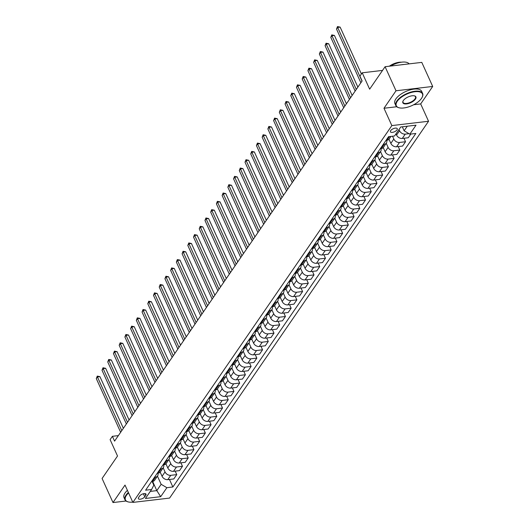 <?xml version="1.0" encoding="UTF-8"?>
<svg xmlns="http://www.w3.org/2000/svg" width="529" height="529" viewBox="0 0 529 529"><rect width="100%" height="100%" fill="white"/><g stroke="black" fill="none" stroke-linecap="round" stroke-linejoin="round"><path stroke-width="0.79" d="M390.673 130.617A3.763 1.653 155.6 0 0 390.415 131.8A3.763 1.653 155.6 0 0 393.437 132.151A3.763 1.653 155.6 0 0 397.021 129.87A3.763 1.653 155.6 0 0 397.272 128.686A3.763 1.653 155.6 0 0 394.257 128.335A3.763 1.653 155.6 0 0 390.673 130.617M432.702 86.452L421.785 62.382L385.086 66.707L396.003 90.776L383.988 108.253L391.85 125.585L428.55 121.26L420.687 103.929L432.702 86.452L396.003 90.776M391.85 125.585L132.878 502.405L169.578 498.08L428.55 121.26M132.878 502.405L125.016 485.073L113.001 502.55L126.047 501.016M113.001 502.55L102.084 478.481L117.524 456.011L110.105 439.639L112.393 436.313L114.575 441.126L362.114 80.95L359.925 76.136L362.213 72.804L369.639 89.176L385.086 66.707M144.761 496.784L145.766 495.316A3.65 1.6 155.6 0 0 146.017 494.172A3.65 1.6 155.6 0 0 143.095 493.828A3.65 1.6 155.6 0 0 139.616 496.043L138.611 497.505A3.65 1.6 155.6 0 0 138.367 498.649A3.65 1.6 155.6 0 0 141.289 498.992A3.65 1.6 155.6 0 0 144.761 496.784L143.385 493.749M150.282 491.401L156.809 490.634L161.153 484.306L166.873 487.692L172.871 486.984L415.834 133.467L409.83 134.174L404.116 130.789L407.264 126.213M166.873 487.692L160.69 496.678L145.415 498.477L151.598 489.49L153.813 485.172L152.147 481.496M409.83 134.174L416.012 125.181L400.737 126.986L394.555 135.973L388.557 136.68L145.594 490.198L151.598 489.49M382.533 70.41L362.213 72.804M118.364 435.612L112.393 436.313M152.636 481.436L156.809 490.634L160.69 496.678M157.457 476.16L161.153 484.306M160.201 472.152L162.066 476.272A4.708 3.419 34.5 0 0 167.779 479.651L173.783 478.95L176.759 474.619L175.178 471.134M163.177 467.841L165.041 471.941A4.708 3.419 34.5 0 0 170.755 475.326L176.759 474.619M165.921 463.827L167.786 467.947A4.708 3.419 34.5 0 0 173.499 471.332L179.503 470.625L182.479 466.3L180.898 462.815M168.896 459.516L170.761 463.622A4.708 3.419 34.5 0 0 176.474 467.001L182.479 466.3M171.641 455.509L173.505 459.628A4.708 3.419 34.5 0 0 179.219 463.007L185.223 462.3L188.198 457.975L186.611 454.49M174.616 451.197L176.481 455.297A4.708 3.419 34.5 0 0 182.194 458.683L188.198 457.975M177.354 447.184L179.225 451.303A4.708 3.419 34.5 0 0 184.938 454.689L190.943 453.981L193.912 449.657L192.331 446.165M180.336 442.872L182.201 446.979A4.708 3.419 34.5 0 0 187.914 450.358L193.912 449.657M183.074 438.865L184.945 442.985A4.708 3.419 34.5 0 0 190.658 446.364L196.662 445.656L199.631 441.331L198.051 437.847M186.056 434.554L187.921 438.653A4.708 3.419 34.5 0 0 193.634 442.039L199.631 441.331M188.793 430.54L190.665 434.659A4.708 3.419 34.5 0 0 196.378 438.045L202.382 437.338L205.351 433.006L203.771 429.522M191.776 426.229L193.64 430.335A4.708 3.419 34.5 0 0 199.354 433.714L205.351 433.006M194.513 422.221L196.385 426.341A4.708 3.419 34.5 0 0 202.098 429.72L208.102 429.012L211.071 424.688L209.491 421.203M197.496 417.903L199.36 422.01A4.708 3.419 34.5 0 0 205.073 425.395L211.071 424.688M200.233 413.896L202.104 418.016A4.708 3.419 34.5 0 0 207.818 421.401L213.815 420.694L216.791 416.363L215.21 412.878M203.215 409.585L205.08 413.691A4.708 3.419 34.5 0 0 210.793 417.07L216.791 416.363M205.953 405.578L207.824 409.691A4.708 3.419 34.5 0 0 213.537 413.076L219.535 412.369L222.511 408.044L220.93 404.559M208.935 401.26L210.793 405.366A4.708 3.419 34.5 0 0 216.513 408.752L222.511 408.044M211.673 397.253L213.544 401.372A4.708 3.419 34.5 0 0 219.257 404.758L225.255 404.05L228.23 399.719L226.65 396.234M214.655 392.941L216.513 397.041A4.708 3.419 34.5 0 0 222.233 400.427L228.23 399.719M217.393 388.934L219.264 393.047A4.708 3.419 34.5 0 0 224.977 396.433L230.975 395.725L233.95 391.4L232.37 387.916M220.375 384.616L222.233 388.722A4.708 3.419 34.5 0 0 227.953 392.108L233.95 391.4M223.112 380.609L224.984 384.728A4.708 3.419 34.5 0 0 230.697 388.114L236.694 387.407L239.67 383.075L238.09 379.591M226.095 376.298L227.953 380.397A4.708 3.419 34.5 0 0 233.673 383.783L239.67 383.075M228.832 372.29L230.697 376.403A4.708 3.419 34.5 0 0 236.417 379.789L242.414 379.081L245.39 374.757L243.809 371.272M231.814 367.972L233.673 372.079A4.708 3.419 34.5 0 0 239.386 375.464L245.39 374.757M234.552 363.965L236.417 368.085A4.708 3.419 34.5 0 0 242.137 371.47L248.134 370.763L251.11 366.432L249.529 362.947M237.534 359.654L239.392 363.754A4.708 3.419 34.5 0 0 245.106 367.139L251.11 366.432M240.272 355.64L242.137 359.76A4.708 3.419 34.5 0 0 247.856 363.145L253.854 362.438L256.829 358.113L255.249 354.628M243.254 351.329L245.112 355.435A4.708 3.419 34.5 0 0 250.825 358.821L256.829 358.113M245.992 347.322L247.856 351.441A4.708 3.419 34.5 0 0 253.576 354.82L259.574 354.119L262.549 349.788L260.969 346.303M248.974 343.01L250.832 347.11A4.708 3.419 34.5 0 0 256.545 350.496L262.549 349.788M251.711 338.996L253.576 343.116A4.708 3.419 34.5 0 0 259.289 346.502L265.293 345.794L268.269 341.469L266.689 337.985M254.694 334.685L256.552 338.791A4.708 3.419 34.5 0 0 262.265 342.177L268.269 341.469M257.431 330.678L259.296 334.797A4.708 3.419 34.5 0 0 265.009 338.176L271.013 337.476L273.989 333.144L272.409 329.66M260.407 326.367L262.272 330.466A4.708 3.419 34.5 0 0 267.985 333.852L273.989 333.144M263.151 322.353L265.016 326.472A4.708 3.419 34.5 0 0 270.729 329.858L276.733 329.15L279.709 324.826L278.128 321.341M266.127 318.041L267.991 322.148A4.708 3.419 34.5 0 0 273.705 325.527L279.709 324.826M268.871 314.034L270.736 318.154A4.708 3.419 34.5 0 0 276.449 321.533L282.453 320.825L285.429 316.501L283.848 313.016M271.846 309.723L273.711 313.823A4.708 3.419 34.5 0 0 279.424 317.208L285.429 316.501M274.591 305.709L276.455 309.829A4.708 3.419 34.5 0 0 282.169 313.214L288.173 312.507L291.148 308.176L289.561 304.691M277.566 301.398L279.431 305.504A4.708 3.419 34.5 0 0 285.144 308.883L291.148 308.176M280.304 297.391L282.175 301.51A4.708 3.419 34.5 0 0 287.888 304.889L293.893 304.182L296.862 299.857L295.281 296.372M283.286 293.073L285.151 297.179A4.708 3.419 34.5 0 0 290.864 300.565L296.862 299.857M286.024 289.065L287.895 293.185A4.708 3.419 34.5 0 0 293.608 296.571L299.612 295.863L302.581 291.532L301.001 288.047M289.006 284.754L290.871 288.86A4.708 3.419 34.5 0 0 296.584 292.239L302.581 291.532M291.743 280.747L293.615 284.86A4.708 3.419 34.5 0 0 299.328 288.245L305.332 287.538L308.301 283.213L306.721 279.729M294.726 276.429L296.59 280.535A4.708 3.419 34.5 0 0 302.304 283.921L308.301 283.213M297.463 272.422L299.335 276.541A4.708 3.419 34.5 0 0 305.048 279.927L311.052 279.219L314.021 274.888L312.441 271.403M300.446 268.11L302.31 272.217A4.708 3.419 34.5 0 0 308.023 275.596L314.021 274.888M303.183 264.103L305.054 268.216A4.708 3.419 34.5 0 0 310.768 271.602L316.765 270.894L319.741 266.57L318.16 263.085M306.165 259.785L308.03 263.892A4.708 3.419 34.5 0 0 313.743 267.277L319.741 266.57M308.903 255.778L310.774 259.898A4.708 3.419 34.5 0 0 316.487 263.283L322.485 262.576L325.461 258.245L323.88 254.76M311.885 251.467L313.743 255.567A4.708 3.419 34.5 0 0 319.463 258.952L325.461 258.245M314.623 247.46L316.494 251.573A4.708 3.419 34.5 0 0 322.207 254.958L328.205 254.251L331.18 249.926L329.6 246.441M317.605 243.142L319.463 247.248A4.708 3.419 34.5 0 0 325.183 250.634L331.18 249.926M320.343 239.134L322.214 243.254A4.708 3.419 34.5 0 0 327.927 246.64L333.925 245.932L336.9 241.601L335.32 238.116M323.325 234.823L325.183 238.923A4.708 3.419 34.5 0 0 330.903 242.308L336.9 241.601M326.062 230.809L327.934 234.929A4.708 3.419 34.5 0 0 333.647 238.314L339.644 237.607L342.62 233.282L341.04 229.798M329.045 226.498L330.903 230.604A4.708 3.419 34.5 0 0 336.623 233.99L342.62 233.282M331.782 222.491L333.647 226.61A4.708 3.419 34.5 0 0 339.367 229.996L345.364 229.288L348.34 224.957L346.76 221.472M334.764 218.179L336.623 222.279A4.708 3.419 34.5 0 0 342.336 225.665L348.34 224.957M337.502 214.166L339.367 218.285A4.708 3.419 34.5 0 0 345.087 221.671L351.084 220.963L354.06 216.639L352.479 213.154M340.484 209.854L342.342 213.961A4.708 3.419 34.5 0 0 348.056 217.346L354.06 216.639M343.222 205.847L345.087 209.967A4.708 3.419 34.5 0 0 350.806 213.346L356.804 212.645L359.78 208.314L358.199 204.829M346.204 201.536L348.062 205.636A4.708 3.419 34.5 0 0 353.775 209.021L359.78 208.314M348.942 197.522L350.806 201.642A4.708 3.419 34.5 0 0 356.526 205.027L362.524 204.32L365.499 199.995L363.919 196.51M351.924 193.211L353.782 197.317A4.708 3.419 34.5 0 0 359.495 200.696L365.499 199.995M354.661 189.203L356.526 193.323A4.708 3.419 34.5 0 0 362.239 196.702L368.244 195.994L371.219 191.67L369.639 188.185M357.644 184.892L359.502 188.992A4.708 3.419 34.5 0 0 365.215 192.377L371.219 191.67M360.381 180.878L362.246 184.998A4.708 3.419 34.5 0 0 367.959 188.384L373.963 187.676L376.939 183.351L375.359 179.867M363.357 176.567L365.222 180.673A4.708 3.419 34.5 0 0 370.935 184.052L376.939 183.351M366.101 172.56L367.966 176.679A4.708 3.419 34.5 0 0 373.679 180.058L379.683 179.351L382.659 175.026L381.078 171.541M369.077 168.248L370.941 172.348A4.708 3.419 34.5 0 0 376.655 175.734L382.659 175.026M371.821 164.235L373.686 168.354A4.708 3.419 34.5 0 0 379.399 171.74L385.403 171.032L388.379 166.701L386.798 163.216M374.796 159.923L376.661 164.03A4.708 3.419 34.5 0 0 382.374 167.409L388.379 166.701M377.541 155.916L379.405 160.036A4.708 3.419 34.5 0 0 385.119 163.415L391.123 162.707L394.098 158.383L392.511 154.898M380.516 151.598L382.381 155.705A4.708 3.419 34.5 0 0 388.094 159.09L394.098 158.383M383.254 147.591L385.125 151.711A4.708 3.419 34.5 0 0 390.838 155.096L396.843 154.389L399.812 150.057L398.231 146.573M386.236 143.28L388.101 147.386A4.708 3.419 34.5 0 0 393.814 150.765L399.812 150.057M388.974 139.272L390.845 143.385A4.708 3.419 34.5 0 0 396.558 146.771L402.562 146.064L405.531 141.739L403.951 138.254M392.525 136.211L393.821 139.061A4.708 3.419 34.5 0 0 399.534 142.446L405.531 141.739M396.016 133.85L396.565 135.067A4.708 3.419 34.5 0 0 402.278 138.453L408.282 137.745L410.815 134.055M398.985 129.526L399.54 130.742A4.708 3.419 34.5 0 0 405.254 134.121L409.003 133.678M402.311 126.801L404.116 130.789M151.525 481.569L152.504 481.456A4.708 3.419 34.5 0 0 154.64 480.266L157.609 475.941A4.708 3.419 34.5 0 0 157.847 473.177M172.871 486.984L169.459 479.459M154.501 477.244L155.48 477.125A4.708 3.419 34.5 0 0 157.609 475.941M157.245 473.25L158.224 473.131A4.708 3.419 34.5 0 0 160.36 471.947L163.329 467.616A4.708 3.419 34.5 0 0 163.567 464.852M160.221 468.919L161.2 468.806A4.708 3.419 34.5 0 0 163.329 467.616M162.965 464.925L163.944 464.812A4.708 3.419 34.5 0 0 166.08 463.622L169.049 459.298A4.708 3.419 34.5 0 0 169.287 456.534M165.941 460.6L166.919 460.481A4.708 3.419 34.5 0 0 169.049 459.298M168.685 456.6L169.664 456.487A4.708 3.419 34.5 0 0 171.793 455.304L174.768 450.973A4.708 3.419 34.5 0 0 175.006 448.208M171.661 452.275L172.639 452.163A4.708 3.419 34.5 0 0 174.768 450.973M174.405 448.281L175.383 448.162A4.708 3.419 34.5 0 0 177.513 446.979L180.488 442.654A4.708 3.419 34.5 0 0 180.726 439.89M177.38 443.957L178.359 443.838A4.708 3.419 34.5 0 0 180.488 442.654M180.124 439.956L181.103 439.844A4.708 3.419 34.5 0 0 183.232 438.66L186.208 434.329A4.708 3.419 34.5 0 0 186.446 431.565M183.1 435.631L184.079 435.512A4.708 3.419 34.5 0 0 186.208 434.329M185.844 431.638L186.823 431.519A4.708 3.419 34.5 0 0 188.952 430.335L191.928 426.01A4.708 3.419 34.5 0 0 192.166 423.246M188.813 427.306L189.799 427.194A4.708 3.419 34.5 0 0 191.928 426.01M191.564 423.312L192.543 423.2A4.708 3.419 34.5 0 0 194.672 422.016L197.648 417.685A4.708 3.419 34.5 0 0 197.886 414.921M194.533 418.988L195.518 418.869A4.708 3.419 34.5 0 0 197.648 417.685M197.284 414.994L198.263 414.875A4.708 3.419 34.5 0 0 200.392 413.691L203.367 409.367A4.708 3.419 34.5 0 0 203.605 406.603M200.253 410.663L201.238 410.55A4.708 3.419 34.5 0 0 203.367 409.367M203.004 406.669L203.982 406.556A4.708 3.419 34.5 0 0 206.112 405.366L209.087 401.042A4.708 3.419 34.5 0 0 209.325 398.277M205.973 402.344L206.958 402.225A4.708 3.419 34.5 0 0 209.087 401.042M208.717 398.35L209.702 398.231A4.708 3.419 34.5 0 0 211.831 397.048L214.807 392.716A4.708 3.419 34.5 0 0 215.045 389.952M211.693 394.019L212.678 393.907A4.708 3.419 34.5 0 0 214.807 392.716M214.437 390.025L215.422 389.913A4.708 3.419 34.5 0 0 217.551 388.722L220.527 384.398A4.708 3.419 34.5 0 0 220.765 381.634M217.412 385.701L218.398 385.581A4.708 3.419 34.5 0 0 220.527 384.398M220.157 381.707L221.142 381.588A4.708 3.419 34.5 0 0 223.271 380.404L226.247 376.073A4.708 3.419 34.5 0 0 226.485 373.309M223.132 377.375L224.111 377.263A4.708 3.419 34.5 0 0 226.247 376.073M225.876 373.381L226.862 373.269A4.708 3.419 34.5 0 0 228.991 372.079L231.966 367.754A4.708 3.419 34.5 0 0 232.205 364.99M228.852 369.057L229.831 368.938A4.708 3.419 34.5 0 0 231.966 367.754M231.596 365.063L232.581 364.944A4.708 3.419 34.5 0 0 234.711 363.76L237.686 359.429A4.708 3.419 34.5 0 0 237.924 356.665M234.572 360.732L235.55 360.619A4.708 3.419 34.5 0 0 237.686 359.429M237.316 356.738L238.301 356.625A4.708 3.419 34.5 0 0 240.431 355.435L243.406 351.111A4.708 3.419 34.5 0 0 243.644 348.346M240.292 352.413L241.27 352.294A4.708 3.419 34.5 0 0 243.406 351.111M243.036 348.419L244.014 348.3A4.708 3.419 34.5 0 0 246.15 347.117L249.126 342.785A4.708 3.419 34.5 0 0 249.357 340.021M246.011 344.088L246.99 343.976A4.708 3.419 34.5 0 0 249.126 342.785M248.756 340.094L249.734 339.982A4.708 3.419 34.5 0 0 251.87 338.791L254.839 334.467A4.708 3.419 34.5 0 0 255.077 331.703M251.731 335.77L252.71 335.651A4.708 3.419 34.5 0 0 254.839 334.467M254.475 331.776L255.454 331.657A4.708 3.419 34.5 0 0 257.59 330.473L260.559 326.142A4.708 3.419 34.5 0 0 260.797 323.378M257.451 327.444L258.43 327.332A4.708 3.419 34.5 0 0 260.559 326.142M260.195 323.45L261.174 323.338A4.708 3.419 34.5 0 0 263.31 322.148L266.279 317.823A4.708 3.419 34.5 0 0 266.517 315.059M263.171 319.126L264.15 319.007A4.708 3.419 34.5 0 0 266.279 317.823M265.915 315.125L266.894 315.013A4.708 3.419 34.5 0 0 269.03 313.829L271.999 309.498A4.708 3.419 34.5 0 0 272.237 306.734M268.891 310.801L269.869 310.688A4.708 3.419 34.5 0 0 271.999 309.498M271.635 306.807L272.614 306.688A4.708 3.419 34.5 0 0 274.743 305.504L277.718 301.18A4.708 3.419 34.5 0 0 277.956 298.416M274.611 302.476L275.589 302.363A4.708 3.419 34.5 0 0 277.718 301.18M277.355 298.482L278.333 298.369A4.708 3.419 34.5 0 0 280.463 297.186L283.438 292.854A4.708 3.419 34.5 0 0 283.676 290.09M280.33 294.157L281.309 294.038A4.708 3.419 34.5 0 0 283.438 292.854M283.075 290.163L284.053 290.044A4.708 3.419 34.5 0 0 286.182 288.86L289.158 284.536A4.708 3.419 34.5 0 0 289.396 281.772M286.05 285.832L287.029 285.72A4.708 3.419 34.5 0 0 289.158 284.536M288.794 281.838L289.773 281.726A4.708 3.419 34.5 0 0 291.902 280.535L294.878 276.211A4.708 3.419 34.5 0 0 295.116 273.447M291.763 277.513L292.749 277.394A4.708 3.419 34.5 0 0 294.878 276.211M294.514 273.519L295.493 273.4A4.708 3.419 34.5 0 0 297.622 272.217L300.598 267.892A4.708 3.419 34.5 0 0 300.836 265.122M297.483 269.188L298.468 269.076A4.708 3.419 34.5 0 0 300.598 267.892M300.234 265.194L301.213 265.082A4.708 3.419 34.5 0 0 303.342 263.892L306.317 259.567A4.708 3.419 34.5 0 0 306.555 256.803M303.203 260.87L304.188 260.751A4.708 3.419 34.5 0 0 306.317 259.567M305.954 256.876L306.932 256.757A4.708 3.419 34.5 0 0 309.062 255.573L312.037 251.242A4.708 3.419 34.5 0 0 312.275 248.478M308.923 252.545L309.908 252.432A4.708 3.419 34.5 0 0 312.037 251.242M311.667 248.551L312.652 248.438A4.708 3.419 34.5 0 0 314.781 247.248L317.757 242.923A4.708 3.419 34.5 0 0 317.995 240.159M314.643 244.226L315.628 244.107A4.708 3.419 34.5 0 0 317.757 242.923M317.387 240.232L318.372 240.113A4.708 3.419 34.5 0 0 320.501 238.929L323.477 234.598A4.708 3.419 34.5 0 0 323.715 231.834M320.362 235.901L321.348 235.789A4.708 3.419 34.5 0 0 323.477 234.598M323.107 231.907L324.092 231.795A4.708 3.419 34.5 0 0 326.221 230.604L329.197 226.28A4.708 3.419 34.5 0 0 329.435 223.516M326.082 227.582L327.061 227.463A4.708 3.419 34.5 0 0 329.197 226.28M328.826 223.588L329.812 223.469A4.708 3.419 34.5 0 0 331.941 222.286L334.917 217.955A4.708 3.419 34.5 0 0 335.155 215.191M331.802 219.257L332.781 219.145A4.708 3.419 34.5 0 0 334.917 217.955M334.546 215.263L335.531 215.151A4.708 3.419 34.5 0 0 337.661 213.961L340.636 209.636A4.708 3.419 34.5 0 0 340.874 206.872M337.522 210.939L338.5 210.82A4.708 3.419 34.5 0 0 340.636 209.636M340.266 206.945L341.251 206.826A4.708 3.419 34.5 0 0 343.381 205.642L346.356 201.311A4.708 3.419 34.5 0 0 346.594 198.547M343.242 202.614L344.22 202.501A4.708 3.419 34.5 0 0 346.356 201.311M345.986 198.62L346.964 198.507A4.708 3.419 34.5 0 0 349.1 197.317L352.076 192.992A4.708 3.419 34.5 0 0 352.307 190.228M348.961 194.295L349.94 194.176A4.708 3.419 34.5 0 0 352.076 192.992M351.706 190.295L352.684 190.182A4.708 3.419 34.5 0 0 354.82 188.998L357.789 184.667A4.708 3.419 34.5 0 0 358.027 181.903M354.681 185.97L355.66 185.858A4.708 3.419 34.5 0 0 357.789 184.667M357.425 181.976L358.404 181.857A4.708 3.419 34.5 0 0 360.54 180.673L363.509 176.349A4.708 3.419 34.5 0 0 363.747 173.585M360.401 177.651L361.38 177.532A4.708 3.419 34.5 0 0 363.509 176.349M363.145 173.651L364.124 173.538A4.708 3.419 34.5 0 0 366.26 172.355L369.229 168.024A4.708 3.419 34.5 0 0 369.467 165.26M366.121 169.326L367.1 169.214A4.708 3.419 34.5 0 0 369.229 168.024M368.865 165.332L369.844 165.213A4.708 3.419 34.5 0 0 371.98 164.03L374.949 159.705A4.708 3.419 34.5 0 0 375.187 156.941M371.841 161.001L372.819 160.889A4.708 3.419 34.5 0 0 374.949 159.705M374.585 157.007L375.564 156.895A4.708 3.419 34.5 0 0 377.693 155.711L380.668 151.38A4.708 3.419 34.5 0 0 380.906 148.616M377.561 152.683L378.539 152.564A4.708 3.419 34.5 0 0 380.668 151.38M380.305 148.689L381.283 148.57A4.708 3.419 34.5 0 0 383.413 147.386L386.388 143.061A4.708 3.419 34.5 0 0 386.626 140.297M383.28 144.357L384.259 144.245A4.708 3.419 34.5 0 0 386.388 143.061M386.025 140.364L387.003 140.251A4.708 3.419 34.5 0 0 389.132 139.061L390.971 136.396M383.988 108.253L396.743 106.752M413.652 104.755L420.687 103.929M123.369 428.331L99.921 376.641L97.442 376.932L121.796 430.619M96.298 378.599L97.276 376.093L97.442 376.932L96.298 378.599L120.652 432.286M97.276 376.093L99.921 376.641M129.089 420.006L105.641 368.316L103.162 368.607L127.515 422.294M102.018 370.274L102.996 367.767L103.162 368.607L102.018 370.274L126.371 423.96M102.996 367.767L105.641 368.316M134.809 411.688L111.361 359.998L108.881 360.289L133.235 413.976M107.737 361.955L108.716 359.449L108.881 360.289L107.737 361.955L132.091 415.635M108.716 359.449L111.361 359.998M140.529 403.363L117.081 351.673L114.601 351.964L138.955 405.65M113.457 353.63L114.436 351.124L114.601 351.964L113.457 353.63L137.811 407.317M114.436 351.124L117.081 351.673M146.249 395.037L122.801 343.354L120.321 343.645L144.675 397.332M119.177 345.311L120.156 342.805L120.321 343.645L119.177 345.311L143.531 398.992M120.156 342.805L122.801 343.354M128.587 492.949A14.349 6.295 155.6 0 0 126.405 495.402A14.349 6.295 155.6 0 0 128.368 501.948A14.349 6.295 155.6 0 0 132.746 502.114M128.183 501.895A14.706 6.447 -24.4 0 1 127.985 501.856A14.706 6.447 -24.4 0 1 124.983 499.76A14.706 6.447 -24.4 0 1 125.981 495.144A14.706 6.447 -24.4 0 1 128.375 492.479M124.983 499.76L124.024 497.644A14.706 6.447 -24.4 0 1 125.016 493.028A14.706 6.447 -24.4 0 1 127.416 490.363M397.279 101.27A14.349 6.295 155.6 0 0 399.243 107.817A14.349 6.295 155.6 0 0 421.481 98.414A14.349 6.295 155.6 0 0 422.056 97.462A14.349 6.295 155.6 0 0 414.233 91.821A14.349 6.295 155.6 0 0 397.279 101.27M399.051 107.764A14.706 6.447 -24.4 0 1 398.859 107.724A14.706 6.447 -24.4 0 1 395.857 105.628A14.706 6.447 -24.4 0 1 396.849 101.013A14.706 6.447 -24.4 0 1 410.854 92.092A14.706 6.447 -24.4 0 1 422.645 93.481A14.706 6.447 -24.4 0 1 422.241 97.118A14.706 6.447 -24.4 0 1 422.142 97.29M403.329 100.556A7.175 3.148 -24.4 0 1 414.452 95.855A7.175 3.148 -24.4 0 1 415.43 99.128A7.175 3.148 -24.4 0 1 406.953 103.856A7.175 3.148 -24.4 0 1 403.045 101.032A7.175 3.148 -24.4 0 1 403.329 100.556M403.138 100.854A6.824 2.989 155.6 0 0 403.038 102.375A6.824 2.989 155.6 0 0 408.507 103.016A6.824 2.989 155.6 0 0 415.001 98.877A6.824 2.989 155.6 0 0 415.463 96.734A6.824 2.989 155.6 0 0 414.253 95.815M395.857 105.628L394.899 103.512A14.706 6.447 -24.4 0 1 395.89 98.897A14.706 6.447 -24.4 0 1 409.896 89.97A14.706 6.447 -24.4 0 1 421.679 91.358L422.645 93.481M389.344 66.204A10.587 4.642 -24.4 0 1 401.385 62.204M401.445 64.776A14.706 6.447 -24.4 0 1 404.222 64.452M390.554 66.059A14.706 6.447 -24.4 0 1 409.135 63.87M151.968 386.719L128.521 335.029L126.041 335.32L150.395 389.007M124.897 336.986L125.876 334.48L126.041 335.32L124.897 336.986L149.251 390.673M125.876 334.48L128.521 335.029M157.688 378.394L134.24 326.71L131.761 327.001L156.115 380.688M130.617 328.668L131.595 326.162L131.761 327.001L130.617 328.668L154.971 382.348M131.595 326.162L134.24 326.71M163.408 370.075L139.96 318.385L137.48 318.676L161.834 372.363M136.337 320.343L137.309 317.836L137.48 318.676L136.337 320.343L160.69 374.029M137.309 317.836L139.96 318.385M169.128 361.75L145.68 310.067L143.2 310.358L167.554 364.045M142.056 312.017L143.028 309.518L143.2 310.358L142.056 312.017L166.41 365.704M143.028 309.518L145.68 310.067M174.841 353.432L151.4 301.742L148.92 302.033L173.274 355.719M147.776 303.699L148.748 301.193L148.92 302.033L147.776 303.699L172.13 357.386M148.748 301.193L151.4 301.742M180.561 345.106L157.12 293.423L154.64 293.714L178.987 347.401M153.496 295.374L154.468 292.874L154.64 293.714L153.496 295.374L177.843 349.061M154.468 292.874L157.12 293.423M186.281 336.788L162.839 285.098L160.36 285.389L184.707 339.076M159.216 287.055L160.188 284.549L160.36 285.389L159.216 287.055L183.563 340.742M160.188 284.549L162.839 285.098M192.001 328.463L168.553 276.773L166.073 277.07L190.427 330.751M164.929 278.73L165.908 276.231L166.073 277.07L164.929 278.73L189.283 332.417M165.908 276.231L168.553 276.773M197.72 320.144L174.272 268.454L171.793 268.745L196.147 322.432M170.649 270.412L171.627 267.905L171.793 268.745L170.649 270.412L195.003 324.098M171.627 267.905L174.272 268.454M203.44 311.819L179.992 260.129L177.513 260.427L201.866 314.107M176.369 262.086L177.347 259.587L177.513 260.427L176.369 262.086L200.722 315.773M177.347 259.587L179.992 260.129M209.16 303.501L185.712 251.811L183.232 252.102L207.586 305.788M182.088 253.768L183.067 251.262L183.232 252.102L182.088 253.768L206.442 307.455M183.067 251.262L185.712 251.811M214.88 295.175L191.432 243.485L188.952 243.783L213.306 297.463M187.808 245.443L188.787 242.937L188.952 243.783L187.808 245.443L212.162 299.13M188.787 242.937L191.432 243.485M220.6 286.857L197.152 235.167L194.672 235.458L219.026 289.145M193.528 237.124L194.507 234.618L194.672 235.458L193.528 237.124L217.882 290.811M194.507 234.618L197.152 235.167M226.319 278.532L202.871 226.842L200.392 227.133L224.746 280.82M199.248 228.799L200.227 226.293L200.392 227.133L199.248 228.799L223.602 282.486M200.227 226.293L202.871 226.842M232.039 270.213L208.591 218.523L206.112 218.814L230.465 272.501M204.968 220.481L205.946 217.974L206.112 218.814L204.968 220.481L229.322 274.161M205.946 217.974L208.591 218.523M237.759 261.888L214.311 210.198L211.831 210.489L236.185 264.176M210.687 212.155L211.666 209.649L211.831 210.489L210.687 212.155L235.041 265.842M211.666 209.649L214.311 210.198M243.479 253.563L220.031 201.88L217.551 202.171L241.905 255.857M216.407 203.837L217.386 201.331L217.551 202.171L216.407 203.837L240.761 257.517M217.386 201.331L220.031 201.88M249.199 245.244L225.751 193.554L223.271 193.845L247.625 247.532M222.127 195.512L223.106 193.006L223.271 193.845L222.127 195.512L246.481 249.199M223.106 193.006L225.751 193.554M254.918 236.919L231.471 185.236L228.991 185.527L253.345 239.214M227.847 187.187L228.826 184.687L228.991 185.527L227.847 187.187L252.201 240.874M228.826 184.687L231.471 185.236M260.638 228.601L237.19 176.911L234.711 177.202L259.065 230.889M233.567 178.868L234.545 176.362L234.711 177.202L233.567 178.868L257.921 232.555M234.545 176.362L237.19 176.911M266.358 220.276L242.91 168.592L240.431 168.883L264.784 222.57M239.287 170.543L240.259 168.043L240.431 168.883L239.287 170.543L263.64 224.23M240.259 168.043L242.91 168.592M272.078 211.957L248.63 160.267L246.15 160.558L270.504 214.245M245.006 162.224L245.978 159.718L246.15 160.558L245.006 162.224L269.36 215.911M245.978 159.718L248.63 160.267M277.791 203.632L254.35 151.942L251.87 152.24L276.224 205.926M250.726 153.899L251.698 151.4L251.87 152.24L250.726 153.899L275.08 207.586M251.698 151.4L254.35 151.942M283.511 195.313L260.07 143.624L257.59 143.914L281.937 197.601M256.446 145.581L257.418 143.075L257.59 143.914L256.446 145.581L280.793 199.268M257.418 143.075L260.07 143.624M289.231 186.988L265.789 135.298L263.31 135.596L287.657 189.276M262.166 137.256L263.138 134.756L263.31 135.596L262.166 137.256L286.513 190.943M263.138 134.756L265.789 135.298M294.951 178.67L271.503 126.98L269.023 127.271L293.377 180.958M267.879 128.937L268.858 126.431L269.023 127.271L267.879 128.937L292.233 182.624M268.858 126.431L271.503 126.98M300.67 170.345L277.222 118.655L274.743 118.952L299.097 172.633M273.599 120.612L274.577 118.112L274.743 118.952L273.599 120.612L297.953 174.299M274.577 118.112L277.222 118.655M306.39 162.026L282.942 110.336L280.463 110.627L304.816 164.314M279.319 112.293L280.297 109.787L280.463 110.627L279.319 112.293L303.672 165.98M280.297 109.787L282.942 110.336M312.11 153.701L288.662 102.011L286.182 102.302L310.536 155.989M285.038 103.968L286.017 101.462L286.182 102.302L285.038 103.968L309.392 157.655M286.017 101.462L288.662 102.011M317.83 145.382L294.382 93.693L291.902 93.983L316.256 147.67M290.758 95.65L291.737 93.144L291.902 93.983L290.758 95.65L315.112 149.337M291.737 93.144L294.382 93.693M323.55 137.057L300.102 85.367L297.622 85.658L321.976 139.345M296.478 87.325L297.457 84.819L297.622 85.658L296.478 87.325L320.832 141.012M297.457 84.819L300.102 85.367M329.269 128.732L305.822 77.049L303.342 77.34L327.696 131.027M302.198 79.006L303.177 76.5L303.342 77.34L302.198 79.006L326.552 132.686M303.177 76.5L305.822 77.049M334.989 120.414L311.541 68.724L309.062 69.015L333.415 122.702M307.918 70.681L308.896 68.175L309.062 69.015L307.918 70.681L332.272 124.368M308.896 68.175L311.541 68.724M340.709 112.088L317.261 60.405L314.781 60.696L339.135 114.383M313.637 62.362L314.616 59.856L314.781 60.696L313.637 62.362L337.991 116.043M314.616 59.856L317.261 60.405M346.429 103.77L322.981 52.08L320.501 52.371L344.855 106.058M319.357 54.037L320.336 51.531L320.501 52.371L319.357 54.037L343.711 107.724M320.336 51.531L322.981 52.08M352.149 95.445L328.701 43.762L326.221 44.052L350.575 97.739M325.077 45.712L326.056 43.213L326.221 44.052L325.077 45.712L349.431 99.399M326.056 43.213L328.701 43.762M357.869 87.126L334.421 35.436L331.941 35.727L356.295 89.414M330.797 37.394L331.776 34.888L331.941 35.727L330.797 37.394L355.151 91.081M331.776 34.888L334.421 35.436M361.4 73.987L340.14 27.118L337.661 27.409L362.015 81.096M336.517 29.069L337.495 26.569L337.661 27.409L336.517 29.069L360.871 82.755M337.495 26.569L340.14 27.118M165.041 471.941L162.066 476.272M170.761 463.622L167.786 467.947M176.481 455.297L173.505 459.628M182.201 446.979L179.225 451.303M187.921 438.653L184.945 442.985M193.64 430.335L190.665 434.659M199.36 422.01L196.385 426.341M205.08 413.691L202.104 418.016M210.793 405.366L207.824 409.691M216.513 397.041L213.544 401.372M222.233 388.722L219.264 393.047M227.953 380.397L224.984 384.728M233.673 372.079L230.697 376.403M239.392 363.754L236.417 368.085M245.112 355.435L242.137 359.76M250.832 347.11L247.856 351.441M256.552 338.791L253.576 343.116M262.272 330.466L259.296 334.797M267.991 322.148L265.016 326.472M273.711 313.823L270.736 318.154M279.431 305.504L276.455 309.829M285.151 297.179L282.175 301.51M290.871 288.86L287.895 293.185M296.59 280.535L293.615 284.86M302.31 272.217L299.335 276.541M308.03 263.892L305.054 268.216M313.743 255.567L310.774 259.898M319.463 247.248L316.494 251.573M325.183 238.923L322.214 243.254M330.903 230.604L327.934 234.929M336.623 222.279L333.647 226.61M342.342 213.961L339.367 218.285M348.062 205.636L345.087 209.967M353.782 197.317L350.806 201.642M359.502 188.992L356.526 193.323M365.222 180.673L362.246 184.998M370.941 172.348L367.966 176.679M376.661 164.03L373.686 168.354M382.381 155.705L379.405 160.036M388.101 147.386L385.125 151.711M393.821 139.061L390.845 143.385M399.54 130.742L396.565 135.067M170.755 475.326L167.779 479.651M155.48 477.125L152.504 481.456M161.2 468.806L158.224 473.131M176.474 467.001L173.499 471.332M166.919 460.481L163.944 464.812M182.194 458.683L179.219 463.007M172.639 452.163L169.664 456.487M187.914 450.358L184.938 454.689M178.359 443.838L175.383 448.162M193.634 442.039L190.658 446.364M184.079 435.512L181.103 439.844M199.354 433.714L196.378 438.045M189.799 427.194L186.823 431.519M205.073 425.395L202.098 429.72M195.518 418.869L192.543 423.2M210.793 417.07L207.818 421.401M201.238 410.55L198.263 414.875M216.513 408.752L213.537 413.076M206.958 402.225L203.982 406.556M222.233 400.427L219.257 404.758M212.678 393.907L209.702 398.231M227.953 392.108L224.977 396.433M218.398 385.581L215.422 389.913M233.673 383.783L230.697 388.114M224.111 377.263L221.142 381.588M239.386 375.464L236.417 379.789M229.831 368.938L226.862 373.269M245.106 367.139L242.137 371.47M235.55 360.619L232.581 364.944M250.825 358.821L247.856 363.145M241.27 352.294L238.301 356.625M256.545 350.496L253.576 354.82M246.99 343.976L244.014 348.3M262.265 342.177L259.289 346.502M252.71 335.651L249.734 339.982M267.985 333.852L265.009 338.176M258.43 327.332L255.454 331.657M273.705 325.527L270.729 329.858M264.15 319.007L261.174 323.338M279.424 317.208L276.449 321.533M269.869 310.688L266.894 315.013M285.144 308.883L282.169 313.214M275.589 302.363L272.614 306.688M290.864 300.565L287.888 304.889M281.309 294.038L278.333 298.369M296.584 292.239L293.608 296.571M287.029 285.72L284.053 290.044M302.304 283.921L299.328 288.245M292.749 277.394L289.773 281.726M308.023 275.596L305.048 279.927M298.468 269.076L295.493 273.4M313.743 267.277L310.768 271.602M304.188 260.751L301.213 265.082M319.463 258.952L316.487 263.283M309.908 252.432L306.932 256.757M325.183 250.634L322.207 254.958M315.628 244.107L312.652 248.438M330.903 242.308L327.927 246.64M321.348 235.789L318.372 240.113M336.623 233.99L333.647 238.314M327.061 227.463L324.092 231.795M342.336 225.665L339.367 229.996M332.781 219.145L329.812 223.469M348.056 217.346L345.087 221.671M338.5 210.82L335.531 215.151M353.775 209.021L350.806 213.346M344.22 202.501L341.251 206.826M359.495 200.696L356.526 205.027M349.94 194.176L346.964 198.507M365.215 192.377L362.239 196.702M355.66 185.858L352.684 190.182M370.935 184.052L367.959 188.384M361.38 177.532L358.404 181.857M376.655 175.734L373.679 180.058M367.1 169.214L364.124 173.538M382.374 167.409L379.399 171.74M372.819 160.889L369.844 165.213M388.094 159.09L385.119 163.415M378.539 152.564L375.564 156.895M393.814 150.765L390.838 155.096M384.259 144.245L381.283 148.57M399.534 142.446L396.558 146.771M389.536 136.561L387.003 140.251M405.254 134.121L402.278 138.453M144.992 493.603L145.766 495.316M128.368 501.948L127.985 501.856M399.243 107.817L398.859 107.724M422.056 97.462L422.241 97.118"/></g></svg>
